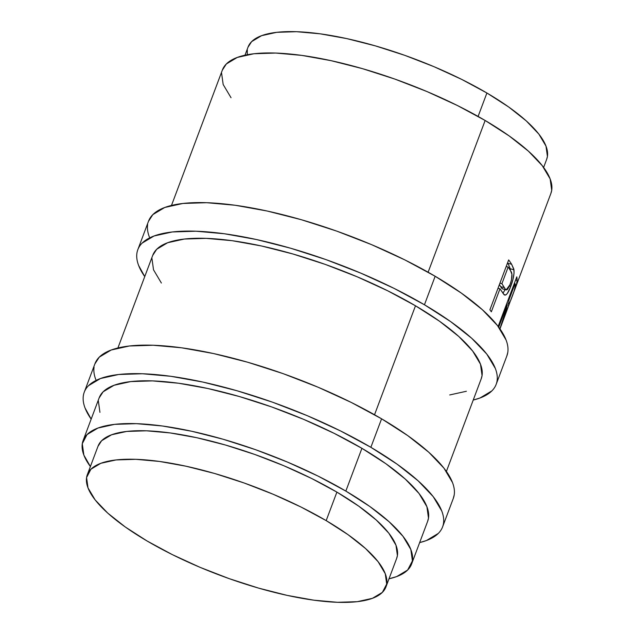 <?xml version="1.0" encoding="UTF-8"?>
<svg xmlns="http://www.w3.org/2000/svg" width="634" height="634" viewBox="0 0 634 634"><rect width="100%" height="100%" fill="white"/><g stroke="black" fill="none" stroke-linecap="round" stroke-linejoin="round"><path stroke-width="0.95" d="M514.808 289.437L513.469 292.932L516.361 284.999L517.09 280.482A175.459 52.234 -159.4 0 0 516.797 276.86L498.158 326.439L516.797 276.86A175.459 52.234 20.6 0 1 517.09 280.482L516.559 284.278L514.808 289.437L550.891 193.433A175.459 52.234 -159.4 0 0 485.145 120.484L428.116 272.208L485.145 120.484L457.36 105.498L426.856 91.51L394.816 79.068L362.458 68.654L331.027 60.658L301.736 55.388L275.703 53.058L253.941 53.747L237.274 57.432L226.354 63.971L222.336 70.16M504.379 294.929L501.034 290.348A175.459 52.234 -159.4 0 0 499.988 288.779L491.334 311.809A175.459 52.234 -159.4 0 0 489.908 309.812L508.666 259.924A175.459 52.234 20.6 0 1 511.606 264.235L513.794 268.982L514.047 273.096L512.93 279.531L510.338 287.424L507.327 293.471L505.726 294.992L503.943 294.556L501.034 290.348A175.459 52.234 -159.4 0 0 499.988 288.779L491.334 311.809A175.459 52.234 -159.4 0 0 489.908 309.812L508.666 259.924A175.459 52.234 -159.4 0 1 511.606 264.235L507.977 263.332A171.473 51.053 -159.4 0 0 507.604 262.745A171.473 51.053 20.6 0 1 507.977 263.332L510.275 268.784L507.977 263.332L511.606 264.235L513.96 269.799L510.275 268.784L510.394 270.528L510.275 268.784L513.96 269.799C514.332 274.245 513.271 279.745 510.774 286.299L509.546 285.934L510.774 286.299C508.333 292.908 506.201 295.785 504.379 294.929L504.807 295.095M506.915 305.374L498.72 327.176L506.915 305.374L506.17 305.128L506.915 305.374A175.459 52.234 -159.4 0 1 506.986 306.682A175.459 52.234 -159.4 0 0 506.915 305.374M499.909 328.824L506.986 306.682L499.909 328.824M506.931 308.623L506.471 308.465L506.931 308.623L506.835 310.422L508.88 305.041L506.867 310.406L506.931 308.623L499.972 328.903M499.75 329.498L507.113 309.899M543.615 167.447L546.674 159.316A159.506 47.487 -159.4 0 0 486.904 93L478.091 116.442L486.904 93L461.647 79.369L433.918 66.657L404.785 55.348L375.368 45.878L346.798 38.611L320.17 33.824L296.506 31.7L276.717 32.326L261.573 35.678L251.635 41.622L247.989 47.249M496.168 384.347L506.891 355.84A191.413 56.989 -159.4 0 0 435.162 276.266L424.447 304.772A191.413 56.989 20.6 0 1 496.168 384.347A191.413 56.989 20.6 0 1 473.226 400.054L479.954 398.017L491.873 390.885C494.75 388.008 496.485 384.679 497.072 380.907C497.658 377.143 497.08 372.998 495.344 368.481L486.769 354.073L471.672 338.239L450.623 321.596L424.447 304.772L435.162 276.266L404.857 259.908L371.579 244.653L336.622 231.077L301.324 219.713L267.033 210.995L235.079 205.25L206.684 202.706L182.941 203.459L164.761 207.477L152.842 214.609L148.467 221.361M411.593 564.038L427.665 521.275A175.459 52.234 -159.4 0 0 361.919 448.325L345.839 491.088A175.459 52.234 20.6 0 1 411.593 564.038A175.459 52.234 20.6 0 1 389.007 578.794L396.726 576.568L407.646 570.029L412.417 560.884L410.832 549.496L402.97 536.285L389.133 521.774L369.844 506.511L345.839 491.088L361.919 448.325L334.134 433.339L303.631 419.351L271.59 406.909L239.224 396.496L207.801 388.499L178.503 383.229L152.477 380.899L130.715 381.589L114.049 385.274L103.12 391.812L99.11 398.001M385.947 586.933L396.662 558.419A159.506 47.487 -159.4 0 0 336.892 492.111L326.177 520.617A159.506 47.487 20.6 0 1 385.947 586.933A159.506 47.487 20.6 0 1 296.585 597.323A159.506 47.487 20.6 0 1 147.096 541L125.278 526.981L107.74 513.104L95.155 499.917L88.015 487.911L86.573 477.553L90.908 469.239L100.838 463.296L115.99 459.943L135.779 459.317L159.435 461.441L186.063 466.228L214.641 473.495L244.058 482.965L273.191 494.274L300.92 506.986L326.177 520.617L347.987 534.636L365.525 548.513L378.11 561.708L385.258 573.715L386.692 584.065L382.365 592.378L372.427 598.322L357.283 601.674L337.494 602.3L313.83 600.176L287.202 595.389L258.632 588.122L229.215 578.652L200.082 567.343L172.353 554.631L147.096 541A159.506 47.487 20.6 0 1 87.326 474.684A159.506 47.487 20.6 0 1 176.688 464.294A159.506 47.487 20.6 0 1 326.177 520.617L336.892 492.111A159.506 47.487 -159.4 0 0 187.402 435.788A159.506 47.487 -159.4 0 0 98.04 446.178L87.326 474.684M442.595 526.886L453.31 498.379A191.413 56.989 -159.4 0 0 381.589 418.805L370.866 447.311A191.413 56.989 20.6 0 1 442.595 526.886A191.413 56.989 20.6 0 1 419.653 542.593L426.381 540.556L438.292 533.424C441.177 530.547 442.904 527.219 443.491 523.446C444.077 519.682 443.507 515.537 441.771 511.02L433.196 496.612L418.091 480.786L397.05 464.136L370.866 447.311L381.589 418.805L351.276 402.447L318.006 387.192L283.041 373.616L247.743 362.252L213.46 353.534L181.498 347.789L153.111 345.245L129.36 345.998L111.18 350.016L99.269 357.148L94.886 363.9M446.391 471.45L481.238 378.736A175.459 52.234 -159.4 0 0 415.492 305.786L374.536 414.747L415.492 305.786A175.459 52.234 -159.4 0 0 251.056 243.836A175.459 52.234 -159.4 0 0 152.762 255.264L117.908 347.979M94.07 367.118C93.483 370.89 94.054 375.035 95.789 379.552M453.223 498.609L454.206 494.94C454.792 491.176 454.221 487.031 452.486 482.514L443.911 468.106L428.806 452.272L407.765 435.629L381.589 418.805A191.413 56.989 -159.4 0 0 202.198 351.22A191.413 56.989 -159.4 0 0 94.965 363.686L84.251 392.192A191.413 56.989 20.6 0 1 191.484 379.726A191.413 56.989 20.6 0 1 370.866 447.311L340.561 430.954L307.292 415.698L272.327 402.122L237.029 390.758L202.745 382.04L170.784 376.295L142.388 373.751L118.645 374.504L100.465 378.522L88.554 385.654C85.669 388.531 83.942 391.86 83.355 395.632C82.769 399.396 83.339 403.541 85.075 408.058L91.169 419.122A191.413 56.989 20.6 0 1 84.251 392.192M98.357 400.957L99.934 412.346M427.585 521.481L428.489 518.121L426.912 506.732L419.05 493.521L405.205 479.011L385.916 463.747L361.919 448.325A175.459 52.234 -159.4 0 0 197.475 386.375A175.459 52.234 -159.4 0 0 99.181 397.803L83.109 440.567A175.459 52.234 20.6 0 1 181.403 429.139A175.459 52.234 20.6 0 1 345.839 491.088L318.062 476.094L287.559 462.115L255.518 449.672L223.152 439.251L191.722 431.263L162.431 425.993L136.405 423.663L114.643 424.352L97.977 428.037L87.048 434.575L82.285 443.713L83.862 455.109L90.385 466.553A175.459 52.234 20.6 0 1 83.109 440.567M396.591 558.617L397.407 555.558L395.973 545.2L388.824 533.194L376.239 520.007L358.701 506.13L336.892 492.111L311.635 478.48L283.905 465.768L254.773 454.459L225.355 444.989L196.786 437.722L170.15 432.935L146.494 430.811L126.705 431.437L111.552 434.789L101.622 440.733L97.977 446.36M147.643 224.579C147.064 228.351 147.635 232.496 149.37 237.013M506.804 356.07L507.786 352.401C508.373 348.637 507.794 344.492 506.067 339.975L497.484 325.567L482.387 309.733L461.338 293.09L435.162 276.266A191.413 56.989 -159.4 0 0 255.779 208.681A191.413 56.989 -159.4 0 0 148.546 221.147L137.832 249.653A191.413 56.989 20.6 0 1 245.065 237.187A191.413 56.989 20.6 0 1 424.447 304.772L394.142 288.415L360.865 273.159L325.908 259.583L290.602 248.219L256.318 239.501L224.365 233.756L195.969 231.212L172.226 231.965L154.046 235.983L142.127 243.115C139.25 245.992 137.515 249.321 136.928 253.093C136.342 256.857 136.92 261.002 138.656 265.519L144.742 276.582A191.413 56.989 20.6 0 1 137.832 249.653M481.158 378.942L482.062 375.582L480.485 364.193L472.623 350.982L458.778 336.472L439.489 321.208L415.492 305.786L387.707 290.8L357.211 276.812L325.163 264.37L292.805 253.957L261.374 245.96L232.084 240.69L206.058 238.36L184.288 239.05L167.622 242.735L156.701 249.273L152.683 255.462M151.938 258.418L153.515 269.807L161.377 283.018M449.712 394.95L466.378 391.265M508.73 305.247L508.833 303.567L506.994 302.925L508.833 303.567L508.84 300.254L508.096 300.017L508.84 300.254L508.817 305.176L514.142 291.006L515.101 286.94A175.459 52.234 -159.4 0 0 515.085 283.628L508.84 300.254L515.085 283.628L514.34 283.382L515.085 283.628A175.459 52.234 -159.4 0 1 515.101 286.94C515.085 288.407 513.738 292.575 511.052 299.422L511.472 298.313M510.639 300.516L511.052 299.422M505.409 289.255L504.276 287.567L500.622 286.631L499.41 284.539L500.622 286.631L504.276 287.567L501.914 283.667L499.917 283.192L501.914 283.667L505.377 289.231L506.661 289.889L507.462 289.397L509.688 285.601L511.456 279.982L511.9 274.229L510.663 270.995A175.459 52.234 -159.4 0 0 508.167 267.033L501.914 283.667L508.167 267.033L506.17 266.565L508.167 267.033A175.459 52.234 -159.4 0 1 510.663 270.995C512.565 273.08 512.383 277.589 510.108 284.531L506.209 289.865M247.308 49.935L247.284 54.738M546.603 159.506L547.427 156.447L545.985 146.089L538.845 134.083L526.26 120.896L508.722 107.019L486.904 93A159.506 47.487 -159.4 0 0 337.415 36.677A159.506 47.487 -159.4 0 0 248.052 47.067L245.001 55.206M502.968 288.866L501.7 288.248L500.622 286.631L502.508 288.866L506.217 289.881M505.195 289.603L502.921 293.241L505.346 289.302M502.286 288.771L501.7 288.248M221.583 73.116L223.168 84.504L231.03 97.715M550.811 193.647L551.715 190.287L550.138 178.891L542.276 165.68L528.431 151.169L509.142 135.914L485.145 120.484A175.459 52.234 -159.4 0 0 320.709 58.534A175.459 52.234 -159.4 0 0 222.407 69.962L171.489 205.44M516.361 284.999L515.149 284.555L516.361 284.999M517.09 280.482L515.624 279.982L517.09 280.482M499.988 288.779L497.999 288.312L499.988 288.779M511.297 298.772L510.798 300.096M508.73 305.271L506.431 304.431"/></g></svg>
